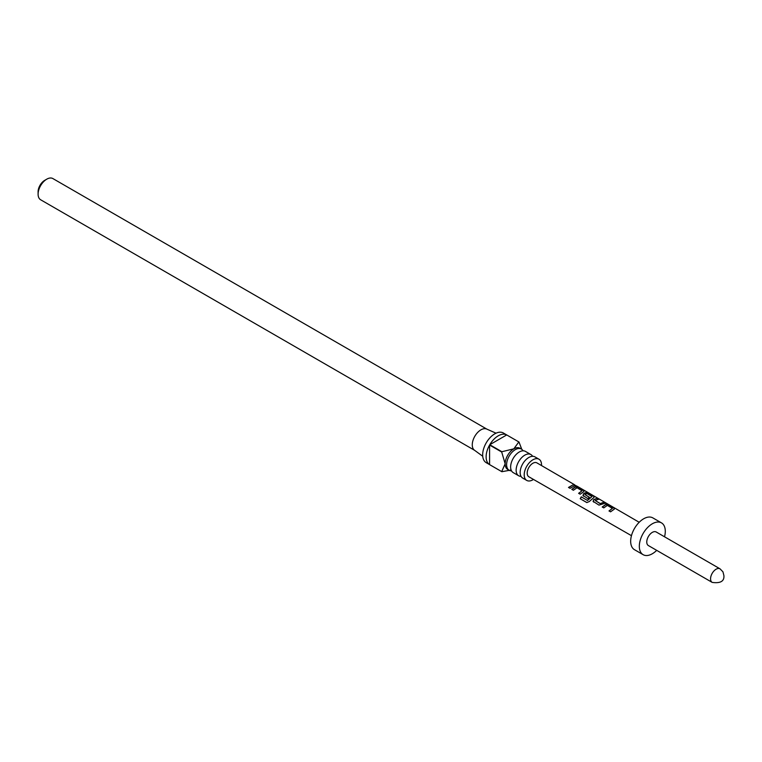 <?xml version="1.0" encoding="UTF-8"?>
<svg xmlns="http://www.w3.org/2000/svg" width="762" height="762" viewBox="0 0 762 762"><rect width="100%" height="100%" fill="white"/><g stroke="black" fill="none" stroke-linecap="round" stroke-linejoin="round"><path stroke-width="1.14" d="M576.405 485.985L575.605 485.442M530.914 454.562L525.409 451.38A12.24 7.068 120 0 0 519.293 451.99A12.24 7.068 120 0 0 517.084 453.59A12.24 7.068 120 0 0 510.921 464.268A12.24 7.068 120 0 0 513.169 472.583L518.674 475.764A12.24 7.068 -60 0 1 516.798 465.953A12.24 7.068 -60 0 1 524.789 455.162A12.24 7.068 -60 0 1 530.914 454.562A12.24 7.068 -60 0 1 532.581 456.305M538.982 459.219L534.934 456.876A12.24 7.068 120 0 0 528.809 457.486A12.24 7.068 120 0 0 526.599 459.086A12.24 7.068 120 0 0 520.436 469.763A12.24 7.068 120 0 0 522.694 478.079L526.742 480.422A12.24 7.068 -60 0 1 524.866 470.611A12.24 7.068 -60 0 1 532.857 459.819A12.24 7.068 -60 0 1 538.982 459.219A12.24 7.068 -60 0 1 541.496 465.544M511.502 470.84A12.24 7.068 -60 0 1 509.149 470.268A12.24 7.068 -60 0 1 507.273 460.458A12.24 7.068 -60 0 1 515.274 449.666A12.24 7.068 -60 0 1 521.389 449.066A12.24 7.068 -60 0 1 523.065 450.809M38.1 194.167L38.1 191.767A9.306 5.372 -60 0 1 44.682 180.375L46.758 179.175A12.24 7.068 120 0 0 38.1 194.167A12.24 7.068 120 0 0 40.634 199.768L474.612 450.323M509.149 470.268L507.702 469.421A12.24 7.068 -60 0 1 505.158 463.82A12.24 7.068 -60 0 1 513.817 448.828L518.836 441.931L506.72 434.94A17.135 9.896 120 0 0 498.234 435.835A17.135 9.896 120 0 0 489.756 444.732L501.872 451.723L513.817 448.828A12.24 7.068 -60 0 1 519.941 448.227L521.389 449.066M511.121 470.002L501.872 471.716A17.135 9.896 -60 0 1 501.787 471.668L486.204 462.667A17.135 9.896 -60 0 1 483.584 448.942A17.135 9.896 -60 0 1 494.776 433.835A17.135 9.896 -60 0 1 503.339 432.987L518.922 441.979A17.135 9.896 -60 0 1 519.008 442.036L521.77 449.304M489.756 464.725L501.701 471.611L505.158 463.82L501.701 452.028L489.585 445.037A17.135 9.896 120 0 0 489.585 464.62L501.701 471.611A17.135 9.896 -60 0 0 501.787 471.668M474.802 450.437A12.24 7.068 -60 0 1 474.44 450.199A12.24 7.068 -60 0 1 473.031 440.284A12.24 7.068 -60 0 1 480.927 429.835A12.24 7.068 -60 0 1 486.651 429.035L496.033 433.187M533.476 479.431A12.24 7.068 -60 0 1 532.857 479.812A12.24 7.068 -60 0 1 526.742 480.422M521.018 476.336A12.24 7.068 -60 0 1 518.674 475.764M720.023 568.823L656.225 532A7.83 4.524 120 0 0 650.186 534.095A7.83 4.524 120 0 0 646.767 541.982A7.83 4.524 120 0 0 648.395 545.563L712.184 582.397A7.83 4.524 -60 0 1 710.565 578.806A7.83 4.524 -60 0 1 713.984 570.928A7.83 4.524 -60 0 1 720.023 568.823L722.947 571.814L723.9 575.558C724.395 581.235 720.49 583.521 712.184 582.397M664.531 536.791A18.364 10.601 120 0 0 665.293 531.285A18.364 10.601 120 0 0 661.492 522.884L652.834 517.884A18.364 10.601 120 0 0 638.689 522.799A18.364 10.601 120 0 0 630.669 541.277A18.364 10.601 120 0 0 634.47 549.688L643.128 554.679A18.364 10.601 120 0 0 656.692 550.364M661.492 522.884A18.364 10.601 120 0 0 647.338 527.799A18.364 10.601 120 0 0 639.328 546.278A18.364 10.601 120 0 0 643.128 554.679M602.209 506.987L605.819 504.377L608.676 504.987L614.134 508.149L614.172 509.226L610.572 511.835L609.009 510.931L612.4 508.397L607.371 505.377L603.771 507.892L602.209 506.987M602.285 507.121L605.78 504.587L608.6 505.206L614.134 508.149L614.172 509.226M593.541 501.958L593.484 499.758L597.094 498.262L598.656 499.167L595.236 500.51L600.275 503.568L603.895 502.215L605.457 503.12L598.989 505.12L593.017 501.272M583.416 496.081L583.359 493.89L585.568 492.633L588.426 493.233L593.874 496.395L593.931 497.481L589.178 501.615L586.759 502.539L580.215 498.739L581.263 496.843L587.426 500.424L591.979 496.557L586.95 493.528L584.94 494.538L589.369 497.243L587.883 498.672L582.892 495.395M583.492 496.214L583.387 494.062L585.53 492.843L588.34 493.462L593.874 496.395L593.931 497.481M586.969 502.587L580.215 498.739M571.833 489.356L575.443 486.756L578.301 487.366L583.749 490.528L583.806 491.604L580.196 494.214L578.634 493.309L582.025 490.776L576.996 487.756L573.395 490.261L571.833 489.356M571.91 489.49L575.415 486.975L578.215 487.585L583.749 490.528L583.806 491.604M568.509 487.432L573.519 484.594L575.081 485.499L570.071 488.328L568.509 487.432M574.758 484.861L536.877 462.867A8.03 4.639 120 0 0 530.695 465.01A8.03 4.639 120 0 0 527.18 473.097A8.03 4.639 120 0 0 528.847 476.774L631.46 535.676M486.851 429.12L52.873 178.565A12.24 7.068 120 0 0 46.758 179.175L44.682 180.375M489.585 464.62L489.585 445.037M489.756 444.732L506.72 434.94M568.585 487.566L573.519 484.594M573.443 484.813L574.996 485.718M578.71 493.443L582.025 490.776M583.673 490.747L583.768 491.823M580.358 498.767L581.368 496.938L587.426 500.424M593.798 496.624L593.893 497.691M589.397 497.424L584.94 494.538M587.54 500.51L591.979 496.557M593.617 502.091L593.484 499.758M595.236 500.51L600.304 503.749L603.895 502.215M603.818 502.434L605.38 503.339M593.512 499.939L597.094 498.262M597.017 498.491L598.57 499.396M609.086 511.064L612.4 508.397M614.048 508.368L614.143 509.435M474.44 450.199L482.727 456.248M639.194 522.275L576.672 485.975"/></g></svg>
